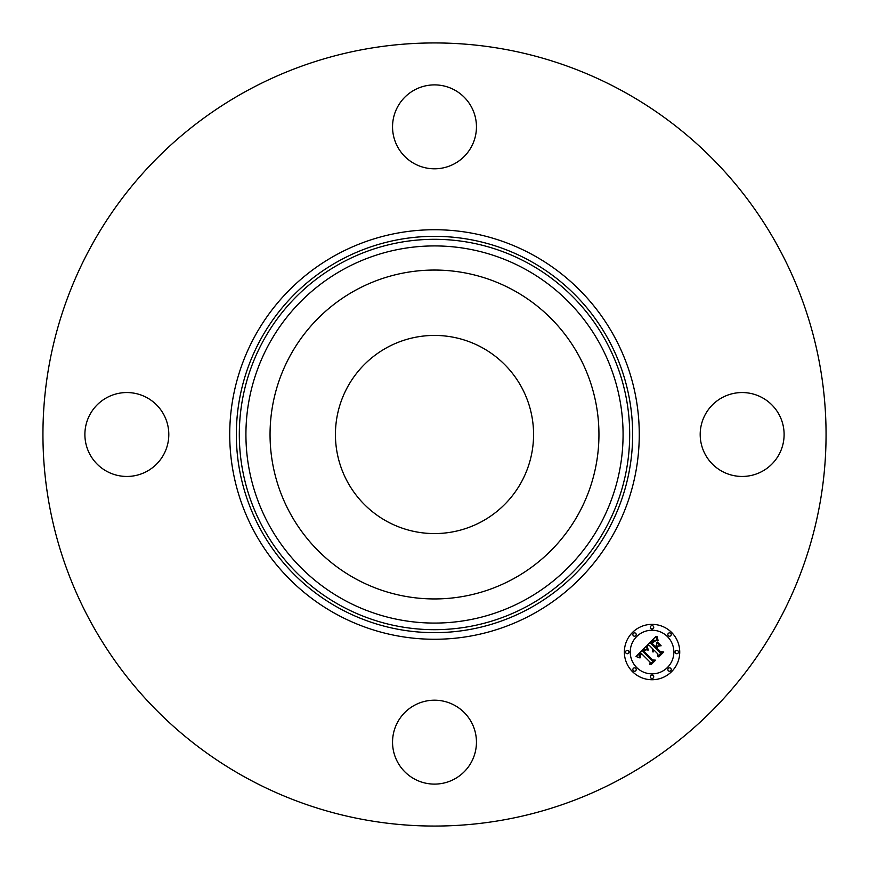 <?xml version="1.0" encoding="UTF-8"?>
<svg xmlns="http://www.w3.org/2000/svg" width="869" height="869" viewBox="0 0 869 869"><rect width="100%" height="100%" fill="white"/><g stroke="black" fill="none" stroke-linecap="round" stroke-linejoin="round"><path stroke-width="1.3" d="M481.991 347.557A99.066 99.066 0 0 1 521.443 481.991A99.066 99.066 0 0 1 387.009 521.443A99.066 99.066 0 0 1 347.557 387.009A99.066 99.066 0 0 1 481.991 347.557M246.774 778.124A391.561 391.561 0 0 1 90.876 246.774A391.561 391.561 0 0 1 622.226 90.876A391.561 391.561 0 0 1 778.124 622.226A391.561 391.561 0 0 1 246.774 778.124M454.617 90.028A41.951 41.951 0 0 1 471.313 146.959A41.951 41.951 0 0 1 414.383 163.665A41.951 41.951 0 0 1 397.687 106.735A41.951 41.951 0 0 1 454.617 90.028M90.028 414.383A41.951 41.951 0 0 1 146.959 397.687A41.951 41.951 0 0 1 163.665 454.617A41.951 41.951 0 0 1 106.735 471.313A41.951 41.951 0 0 1 90.028 414.383M414.383 778.972A41.951 41.951 0 0 1 397.687 722.041A41.951 41.951 0 0 1 454.617 705.335A41.951 41.951 0 0 1 471.313 762.265A41.951 41.951 0 0 1 414.383 778.972M705.335 414.383A41.951 41.951 0 0 1 762.265 397.687A41.951 41.951 0 0 1 778.972 454.617A41.951 41.951 0 0 1 722.041 471.313A41.951 41.951 0 0 1 705.335 414.383M290.181 355.66A164.458 164.458 0 0 1 513.34 290.181A164.458 164.458 0 0 1 578.819 513.34A164.458 164.458 0 0 1 355.66 578.819A164.458 164.458 0 0 1 290.181 355.66M632.469 671.628A27.689 27.689 0 0 1 632.469 632.469A27.689 27.689 0 0 1 671.628 632.469A27.689 27.689 0 0 1 671.628 671.628A27.689 27.689 0 0 1 632.469 671.628M667.468 636.619A21.812 21.812 0 0 1 667.468 667.468A21.812 21.812 0 0 1 636.619 667.468A21.812 21.812 0 0 1 636.619 636.619A21.812 21.812 0 0 1 667.468 636.619M646.199 646.178L647.546 650.012L645.07 649.393L642.723 651.196L651.891 660.57L653.836 660.494L649.925 664.405L650.121 662.211L641.604 653.694L640.095 655.747L640.638 657.779L639.78 655.704L640.964 653.053L638.997 655.487L639.921 657.931L636.032 656.519L646.199 646.178M647.275 646.188L648.231 650.066L647.275 646.188M646.319 649.806L644.005 651.305L652.608 659.919L655.574 660.168L651.196 664.535L654.868 660.407L652.413 660.244L643.494 651.326L646.319 649.806M646.981 645.395L655.867 636.51L657.029 640.486L654.031 640.225L650.555 643.245L654.563 647.242L655.085 646.721L651.554 643.19L653.901 640.931L655.986 640.496L652 643.201L655.302 646.503L656.595 645.211L656.519 642.397L660.103 645.982L657.236 646.004L655.28 647.959L659.593 652.271L661.798 652.293L657.605 656.497L657.887 653.988L654.205 650.305L653.206 651.946L653.575 649.675L652.369 651.869L652.847 648.958L649.241 645.341L646.981 645.395M657.04 636.39L658.115 640.54L657.04 638.715L657.04 636.39M657.442 642.072L661.135 645.776L657.442 642.072M658.485 646.188L656.736 647.948L660.397 651.609L663.775 651.967L658.811 656.921L663.058 652.217L660.288 651.924L656.291 647.926L658.485 646.188M635.728 633.36A1.673 1.673 0 0 1 635.728 635.728A1.673 1.673 0 0 1 633.36 635.728A1.673 1.673 0 0 1 633.36 633.36A1.673 1.673 0 0 1 635.728 633.36M670.738 633.36A1.673 1.673 0 0 1 670.738 635.728A1.673 1.673 0 0 1 668.359 635.728A1.673 1.673 0 0 1 668.359 633.36A1.673 1.673 0 0 1 670.738 633.36M653.238 626.104A1.673 1.673 0 0 1 653.238 628.483A1.673 1.673 0 0 1 650.859 628.483A1.673 1.673 0 0 1 650.859 626.104A1.673 1.673 0 0 1 653.238 626.104M670.738 668.359A1.673 1.673 0 0 1 670.738 670.738A1.673 1.673 0 0 1 668.359 670.738A1.673 1.673 0 0 1 668.359 668.359A1.673 1.673 0 0 1 670.738 668.359M677.983 650.859A1.673 1.673 0 0 1 677.983 653.238A1.673 1.673 0 0 1 675.615 653.238A1.673 1.673 0 0 1 675.615 650.859A1.673 1.673 0 0 1 677.983 650.859M633.36 670.738A1.673 1.673 0 0 1 633.36 668.359A1.673 1.673 0 0 1 635.728 668.359A1.673 1.673 0 0 1 635.728 670.738A1.673 1.673 0 0 1 633.36 670.738M626.104 653.238A1.673 1.673 0 0 1 626.104 650.859A1.673 1.673 0 0 1 628.483 650.859A1.673 1.673 0 0 1 628.483 653.238A1.673 1.673 0 0 1 626.104 653.238M650.859 677.983A1.673 1.673 0 0 1 650.859 675.615A1.673 1.673 0 0 1 653.238 675.615A1.673 1.673 0 0 1 653.238 677.983A1.673 1.673 0 0 1 650.859 677.983M344.091 599.99A188.573 188.573 0 0 1 269.01 344.091A188.573 188.573 0 0 1 524.909 269.01A188.573 188.573 0 0 1 599.99 524.909A188.573 188.573 0 0 1 344.091 599.99M528.08 263.209A195.188 195.188 0 0 1 605.791 528.08A195.188 195.188 0 0 1 340.92 605.791A195.188 195.188 0 0 1 263.209 340.92A195.188 195.188 0 0 1 528.08 263.209M529.503 260.602A198.165 198.165 0 0 1 608.398 529.503A198.165 198.165 0 0 1 339.497 608.398A198.165 198.165 0 0 1 260.602 339.497A198.165 198.165 0 0 1 529.503 260.602M532.675 254.802A204.769 204.769 0 0 1 614.198 532.675A204.769 204.769 0 0 1 336.325 614.198A204.769 204.769 0 0 1 254.802 336.325A204.769 204.769 0 0 1 532.675 254.802"/></g></svg>
